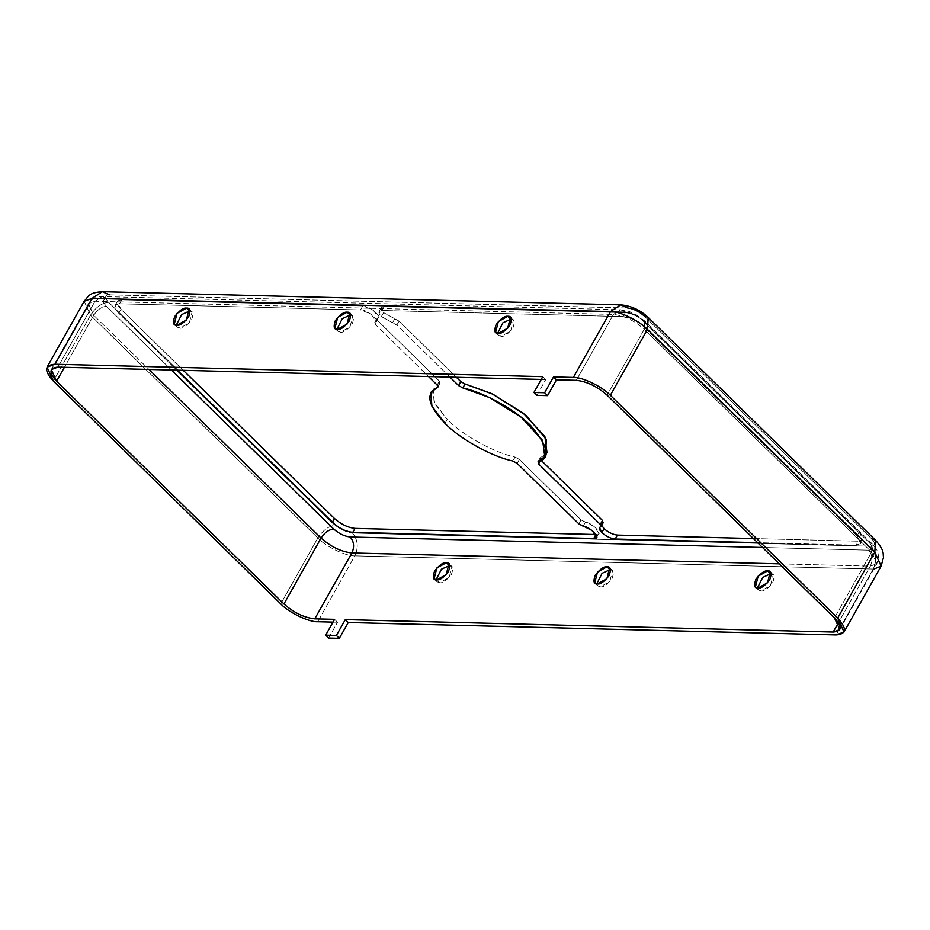<?xml version="1.0" encoding="UTF-8"?>
<svg xmlns="http://www.w3.org/2000/svg" width="930" height="930" viewBox="0 0 930 930"><rect width="100%" height="100%" fill="white"/><g stroke="black" fill="none" stroke-linecap="round" stroke-linejoin="round"><path stroke-width="0.7" stroke-dasharray="4.65 3.49" d="M381.939 310.469L379.091 311.527L381.381 316.56L383.602 312.608L381.312 307.574L384.171 306.516L381.939 310.469L622.937 316.595C630.017 317.374 636.876 320.687 643.49 326.511L857.053 535.796C862.308 541.586 862.017 544.713 856.181 545.166L757.613 542.655L856.181 545.166L858.413 541.214C864.249 540.76 864.54 537.633 859.285 531.844L645.711 322.559C639.096 316.735 632.249 313.422 625.158 312.643L384.171 306.516C380.382 306.807 380.184 308.841 383.602 312.608L381.381 316.56L392.553 322.71L394.773 318.757L383.602 312.608L399.075 321.117L456.374 377.278L399.075 321.117L394.773 318.757L392.553 322.71L381.381 316.56C377.964 312.794 378.15 310.76 381.939 310.469L384.171 306.516L625.158 312.643C632.249 313.422 639.096 316.735 645.711 322.559L643.49 326.511C636.876 320.687 630.017 317.374 622.937 316.595L625.158 312.643L622.937 316.595L381.939 310.469M601.733 525.357L601.78 523.602L602.942 522.741L601.733 525.357M445.017 423.382L447.237 419.43C462.28 435.019 494.376 452.817 515.104 457.072L512.883 461.024L515.104 457.072C494.376 452.817 462.28 435.019 447.237 419.43L445.017 423.382M511.419 319.234L513.407 320.164L510.675 331.068L501.154 336.311L498.55 335.323L497.573 333.37L501.154 336.311C504.165 336.881 508.094 334.091 512.942 327.918C515.081 321.687 514.371 318.781 510.803 319.176M350.761 315.142L352.737 316.072L350.005 326.976L340.485 332.219L337.881 331.243L336.916 329.278L340.485 332.219C343.507 332.789 347.436 329.999 352.272 323.838C354.411 317.607 353.702 314.689 350.133 315.096M771.249 573.833L773.225 574.763L770.493 585.668L760.973 590.91L758.369 589.934L757.404 587.969L760.973 590.91C763.995 591.48 767.924 588.69 772.76 582.529C774.899 576.298 774.19 573.38 770.621 573.787M610.58 569.753L612.568 570.683L609.836 581.576L600.315 586.83L597.711 585.842L596.735 583.877L600.315 586.83C603.326 587.4 607.255 584.598 612.103 578.437C614.242 572.206 613.533 569.288 609.964 569.695M449.306 565.603L451.91 566.591L449.167 577.495L439.646 582.738L437.042 581.75L436.077 579.797L439.646 582.738C442.668 583.308 446.598 580.518 451.434 574.345C453.584 568.114 452.864 565.207 449.306 565.603M190.092 311.062L192.08 311.992L189.348 322.884L179.827 328.139L177.223 327.151L176.247 325.186L179.827 328.139C182.838 328.709 186.767 325.907 191.615 319.746C193.754 313.515 193.045 310.597 189.476 311.004M437.635 387.287L439.855 383.334L436.868 384.729L439.855 383.334L439.39 381.079L377.65 320.571L377.22 318.304C384.567 318.49 367.943 304.319 362.747 305.97L121.749 299.832C115.925 300.285 115.634 303.413 120.888 309.213L183.256 370.326L120.888 309.213L117.366 301.459L121.749 299.832L119.528 303.785L360.515 309.923C365.723 308.272 382.346 322.443 374.999 322.257L375.429 324.524L428.532 376.569L375.429 324.524L377.65 320.571L439.39 381.079L439.855 383.334L437.635 387.287M433.171 388.449L434.101 402.19L447.237 419.43L434.903 403.783L432.299 390.565M333.021 622.124L337.532 622.24L334.579 619.345L337.532 622.24L333.021 622.124M541.26 379.428L545.771 379.545L542.818 376.65L545.771 379.545L541.26 379.428M107.113 298.774C102.44 299.135 102.207 301.634 106.415 306.272L171.469 370.024L106.415 306.272C102.207 301.634 102.44 299.135 107.113 298.774L102.195 296.577L95.023 301.25L57.892 367.129L95.023 301.25L88.443 303.692L95.023 301.25L613.428 314.445C624.053 315.607 634.33 320.571 644.258 329.313L871.596 552.095L876.874 563.708L870.294 566.149L779.224 563.836L870.294 566.149C872.991 560.162 872.433 554.838 868.608 550.176C873.27 549.816 873.503 547.317 869.306 542.678L641.956 319.897C636.655 315.235 631.179 312.585 625.506 311.969L107.113 298.774L625.506 311.969C631.179 312.585 636.655 315.235 641.956 319.897L869.306 542.678C873.503 547.317 873.27 549.816 868.608 550.176L762.53 547.479L868.608 550.176C872.433 554.838 872.991 560.162 870.294 566.149L838.43 622.705L870.294 566.149L876.874 563.708L871.596 552.095L872.108 543.736L869.306 542.678L872.108 543.736L871.596 552.095L834.477 617.973L871.596 552.095L644.258 329.313L644.757 320.955L641.956 319.897L644.757 320.955L644.258 329.313L607.127 395.204L644.258 329.313C634.33 320.571 624.053 315.607 613.428 314.445L620.601 309.76L625.506 311.969L620.601 309.76L613.428 314.445L576.298 380.324L613.428 314.445L95.023 301.25L102.195 296.577L107.113 298.774M118.656 313.166C113.402 307.365 113.693 304.238 119.528 303.785L115.134 305.412L118.656 313.166L120.888 309.213L118.656 313.166L176.828 370.163L118.656 313.166M449.946 377.115L396.843 325.07L392.553 322.71L396.843 325.07L399.075 321.117L396.843 325.07L449.946 377.115M338.532 527.264L352.424 533.029L870.829 546.224C875.502 545.864 875.735 543.364 871.526 538.726L644.176 315.944L871.526 538.726C875.735 543.364 875.502 545.864 870.829 546.224L352.424 533.029C346.762 532.413 341.275 529.763 335.986 525.101L108.636 302.32C104.439 297.681 104.672 295.182 109.333 294.822L627.738 308.016L620.729 304.866M596.002 534.529C604.93 536.54 592.759 522.486 585.389 522.288L581.087 519.928L519.347 459.42L515.104 457.072L519.347 459.42L581.087 519.928L594.433 526.636L598.85 533.471L596.107 534.541M545.643 454.433L540.307 457.711L541.074 460.269L540.307 457.711L546.991 452.596M753.405 538.54L858.413 541.214L753.405 538.54M538.086 461.664L540.307 457.711L538.086 461.664M537.668 461.989L540.307 457.711M540.376 460.664L540.772 459.966L540.376 460.664M859.285 531.844L862.796 539.586L858.413 541.214L856.181 545.166L860.576 543.538L857.053 535.796L859.285 531.844L857.053 535.796L643.49 326.511L645.711 322.559L859.285 531.844M583.168 526.24L585.389 522.288L583.168 526.24M578.867 523.881L581.087 519.928L578.867 523.881M517.126 463.373L519.347 459.42L517.126 463.373M438.042 386.961L439.855 383.334M437.17 385.032L439.39 381.079L437.17 385.032M377.22 318.304L374.546 322.594L377.22 318.304L377.65 320.571L375.429 324.524L374.999 322.257L376.162 321.396L370.849 313.922L360.515 309.923L362.747 305.97L373.07 309.969L378.394 317.444L374.999 322.257M121.749 299.832L362.747 305.97L360.515 309.923L119.528 303.785L121.749 299.832M93.721 315.305L88.443 303.692L93.721 315.305C97.325 309.76 101.556 306.749 106.415 306.272C101.556 306.749 97.325 309.76 93.721 315.305L64.426 367.303L93.721 315.305L148.974 369.454L93.721 315.305M536.866 395.366L545.771 379.545L536.866 395.366M84.177 301.285L90.501 315.224L53.382 381.114L90.501 315.224L84.177 301.285M648.187 317.456L644.176 315.944C638.887 311.283 633.411 308.632 627.738 308.016L109.333 294.822C104.672 295.182 104.439 297.681 108.636 302.32C101.707 302.994 95.662 307.295 90.501 315.224L317.851 538.005L280.732 603.884L317.851 538.005L90.501 315.224C95.662 307.295 101.707 302.994 108.636 302.32L335.986 525.101C329.057 525.775 323.012 530.077 317.851 538.005C325.756 546.573 346.1 556.384 354.842 555.849L317.723 621.74L354.842 555.849C346.1 556.384 325.756 546.573 317.851 538.005C323.012 530.077 329.057 525.775 335.986 525.101M352.424 533.029C357.887 539.691 358.701 547.293 354.842 555.849L873.247 569.044L836.128 634.934L873.247 569.044L354.842 555.849C358.701 547.293 357.887 539.691 352.424 533.029M328.627 638.05L337.532 622.24L328.627 638.05M873.863 569.055L873.247 569.044C877.106 560.488 876.293 552.873 870.829 546.224C876.293 552.873 877.106 560.488 873.247 569.044L881.14 566.114M875.537 540.237L871.526 538.726M109.333 294.822L102.323 291.671M379.091 311.527L381.312 307.574M599.548 527.554L601.78 523.602M513.407 320.164L510.454 317.27M498.55 335.323L495.597 332.44M352.737 316.072L349.785 313.178M337.881 331.243L334.928 328.348M773.225 574.763L770.273 571.869M758.369 589.934L755.416 587.039M612.568 570.683L609.615 567.788M597.711 585.842L594.758 582.947M451.91 566.591L448.958 563.696M437.042 581.75L434.089 578.867M192.08 311.992L189.127 309.097M177.223 327.151L174.27 324.256M862.796 539.586L860.576 543.538M117.366 301.459L115.134 305.412M598.85 533.471L596.618 537.424M378.394 317.444L376.162 321.396M839.755 629.598L876.874 563.708L878.606 557.175L878.025 553.025C877.304 551.362 877.932 550.211 872.108 543.736L644.757 320.955L635.702 314.363L629.075 311.422L620.601 309.76L102.195 296.577C101.172 296.182 92.012 296.914 88.443 303.692L51.313 369.57"/><path stroke-width="1.4" d="M544.771 456.549L546.991 452.596L544.864 436.519L523.218 413.106L491.482 393.506L465.058 383.974L462.826 387.926L465.058 383.974L460.815 381.625L456.374 377.278L460.815 381.625L458.595 385.578L462.826 387.926L489.25 397.459L520.998 417.059L542.632 440.471L544.771 456.549L538.086 461.664L538.54 463.919L600.292 524.427L600.722 526.694L599.548 527.554L601.838 532.588L604.058 528.635L601.733 525.357L604.058 528.635L601.838 532.588C606.139 536.378 610.592 538.528 615.195 539.028L617.415 535.076C612.812 534.576 608.36 532.425 604.058 528.635C608.36 532.425 612.812 534.576 617.415 535.076L753.405 538.54L617.415 535.076L615.195 539.028C610.592 538.528 606.139 536.378 601.838 532.588C598.978 529.589 598.606 527.624 600.722 526.694L600.292 524.427L538.54 463.919L538.086 461.664C550.944 458.467 548.479 446.435 530.705 425.568C510.43 405.492 478.346 390.984 462.826 387.926L458.595 385.578L449.946 377.115L458.595 385.578L460.815 381.625L465.058 383.974L492.958 394.215L525.996 415.361L546.328 439.46L545.643 454.433M512.883 461.024C492.144 456.77 460.059 438.972 445.017 423.382L431.88 406.143L430.939 392.414L437.635 387.287C425.231 393.204 427.695 405.236 445.017 423.382C460.059 438.972 492.144 456.77 512.883 461.024L517.126 463.373L578.867 523.881L583.168 526.24C590.527 526.438 602.71 540.493 593.77 538.482L352.772 532.355C345.693 531.576 338.846 528.275 332.231 522.439L176.828 370.163L332.231 522.439L334.451 518.487C341.066 524.322 347.925 527.624 355.004 528.403L596.107 534.541L355.004 528.403C347.925 527.624 341.066 524.322 334.451 518.487L183.256 370.326L334.451 518.487L332.231 522.439C338.846 528.275 345.693 531.576 352.772 532.355L355.004 528.403L352.772 532.355L593.77 538.482L596.002 534.529L593.77 538.482L596.618 537.424L592.212 530.588L578.867 523.881L517.126 463.373L512.883 461.024M510.803 319.176L507.85 316.293L498.329 321.536L495.597 332.44L498.201 333.417L507.722 328.174L510.454 317.27L507.85 316.293L510.803 319.176L502.921 322.791L497.573 333.37L502.921 322.791L510.803 319.176M350.133 315.096L347.181 312.201L337.671 317.444L334.928 328.348L337.532 329.325L347.053 324.082L349.785 313.178L347.181 312.201L350.133 315.096L342.263 318.699L336.916 329.278L342.263 318.699L350.133 315.096M770.621 573.787L767.669 570.892L758.159 576.135L755.416 587.039L758.02 588.016L767.541 582.773L770.273 571.869L767.669 570.892L770.621 573.787L762.751 577.391L757.404 587.969L762.751 577.391L770.621 573.787M609.964 569.695L607.011 566.8L597.49 572.043L594.758 582.947L597.362 583.935L606.883 578.693L609.615 567.788L607.011 566.8L609.964 569.695L602.082 573.31L596.735 583.877L602.082 573.31L609.964 569.695M436.077 579.797L441.425 569.218L449.306 565.603L446.353 562.72L436.833 567.963L434.089 578.867L436.693 579.843L446.214 574.601L448.958 563.696L446.353 562.72L449.306 565.603L441.425 569.218L436.077 579.797M189.476 311.004L186.523 308.109L177.002 313.352L174.27 324.256L176.874 325.244L186.395 320.001L189.127 309.097L186.523 308.109L189.476 311.004L181.594 314.619L176.247 325.186L181.594 314.619L189.476 311.004M432.299 390.565L430.939 392.414M833.175 632.04L345.297 619.624L348.25 622.519L836.128 634.934C846.625 634.121 847.149 628.494 837.686 618.055L610.347 395.285C602.442 386.717 582.099 376.894 573.345 377.429L553.536 376.929L556.489 379.824L576.298 380.324C586.923 381.498 597.2 386.45 607.127 395.204L834.477 617.973C842.359 626.681 841.929 631.365 833.175 632.04L838.43 622.705L833.175 632.04L839.755 629.598L834.477 617.973L607.127 395.204C597.2 386.45 586.923 381.498 576.298 380.324L556.489 379.824L547.572 395.634L536.866 395.366L533.913 392.472L544.62 392.739L553.536 376.929L573.345 377.429C582.099 376.894 602.442 386.717 610.347 395.285L837.686 618.055L844.022 632.005L836.128 634.934L348.25 622.519L339.334 638.329L328.627 638.05L325.674 635.155L336.381 635.434L345.297 619.624L833.175 632.04M317.723 621.74L333.021 622.124L317.723 621.74C308.981 622.275 288.626 612.452 280.732 603.884C288.626 612.452 308.981 622.275 317.723 621.74M334.579 619.345L314.77 618.845C304.145 617.683 293.868 612.719 283.941 603.965L56.591 381.195C48.709 372.488 49.151 367.803 57.892 367.129L541.26 379.428L57.892 367.129L51.313 369.57L56.591 381.195L64.426 367.303L56.591 381.195L283.941 603.965L321.059 538.086L148.974 369.454L321.059 538.086C324.675 532.53 328.906 529.519 333.754 529.054C339.055 533.715 344.53 536.366 350.203 536.982L762.53 547.479L350.203 536.982C344.53 536.366 339.055 533.715 333.754 529.054L171.469 370.024L333.754 529.054C328.906 529.519 324.675 532.53 321.059 538.086L283.941 603.965C293.868 612.719 304.145 617.683 314.77 618.845L351.889 552.955C341.264 551.792 330.987 546.84 321.059 538.086C330.987 546.84 341.264 551.792 351.889 552.955C354.586 546.968 354.028 541.644 350.203 536.982C354.028 541.644 354.586 546.968 351.889 552.955L314.77 618.845L334.579 619.345L325.674 635.155L334.579 619.345M871.526 538.726L875.537 540.237L874.816 552.176L881.14 566.114L874.816 552.176L647.466 329.394C639.561 320.827 619.217 311.015 610.475 311.55L92.07 298.356L54.94 364.235L542.818 376.65L54.94 364.235C44.442 365.048 43.919 370.675 53.382 381.114L280.732 603.884L53.382 381.114L47.046 367.164L54.94 364.235L92.07 298.356L84.177 301.285L92.07 298.356L102.323 291.671L109.333 294.822M437.635 387.287L437.17 385.032L428.532 376.569L437.17 385.032L438.042 386.961M757.613 542.655L615.195 539.028L757.613 542.655M47.046 367.164L84.177 301.285C88.78 296.089 88.664 292.659 102.323 291.671L92.07 298.356L610.475 311.55L620.729 304.866L627.738 308.016C633.411 308.632 638.887 311.283 644.176 315.944L648.187 317.456L647.466 329.394L610.347 395.285L647.466 329.394L874.816 552.176L837.686 618.055L874.816 552.176L875.537 540.237L648.187 317.456C640.235 309.957 631.075 305.761 620.729 304.866L610.475 311.55L573.345 377.429L610.475 311.55C619.217 311.015 639.561 320.827 647.466 329.394L648.187 317.456M540.772 459.966L602.512 520.475L602.942 522.741L602.512 520.475L540.772 459.966L538.54 463.919L540.772 459.966M600.292 524.427L602.512 520.475L600.292 524.427M603.396 522.404L600.722 526.694M779.224 563.836L351.889 552.955L779.224 563.836M607.011 566.8C610.58 566.405 611.289 569.311 609.15 575.542C604.302 581.703 600.373 584.505 597.362 583.935C593.793 584.331 593.084 581.424 595.223 575.193C600.071 569.032 604 566.231 607.011 566.8M446.353 562.72C449.911 562.313 450.632 565.231 448.481 571.462C443.645 577.623 439.716 580.413 436.693 579.843C433.136 580.25 432.415 577.332 434.566 571.101C439.402 564.94 443.331 562.139 446.353 562.72M767.669 570.892C771.237 570.485 771.947 573.403 769.808 579.634C764.971 585.795 761.042 588.597 758.02 588.016C754.451 588.423 753.742 585.505 755.881 579.274C760.728 573.113 764.658 570.323 767.669 570.892M335.986 525.101L338.532 527.264M449.922 565.661L449.306 565.603M844.022 632.005L881.14 566.114L873.863 569.055M542.818 376.65L533.913 392.472L542.818 376.65M347.181 312.201C350.75 311.794 351.459 314.712 349.32 320.943C344.484 327.104 340.554 329.894 337.532 329.325C333.963 329.731 333.254 326.814 335.393 320.583C340.241 314.421 344.17 311.631 347.181 312.201M186.523 308.109C190.092 307.702 190.801 310.62 188.662 316.851C183.815 323.012 179.885 325.814 176.874 325.244C173.306 325.64 172.596 322.733 174.735 316.502C179.583 310.341 183.512 307.539 186.523 308.109M507.85 316.293C511.419 315.886 512.128 318.804 509.989 325.035C505.141 331.196 501.212 333.986 498.201 333.417C494.632 333.824 493.923 330.906 496.062 324.675C500.898 318.513 504.827 315.712 507.85 316.293M556.489 379.824L553.536 376.929L544.62 392.739L547.572 395.634L556.489 379.824M536.866 395.366L547.572 395.634L544.62 392.739L533.913 392.472L536.866 395.366M348.25 622.519L345.297 619.624L336.381 635.434L339.334 638.329L348.25 622.519M328.627 638.05L339.334 638.329L336.381 635.434L325.674 635.155L328.627 638.05M881.14 566.114L883.5 557.384C882.698 553.071 885.011 551.223 875.537 540.237M620.729 304.866L102.323 291.671"/></g></svg>
